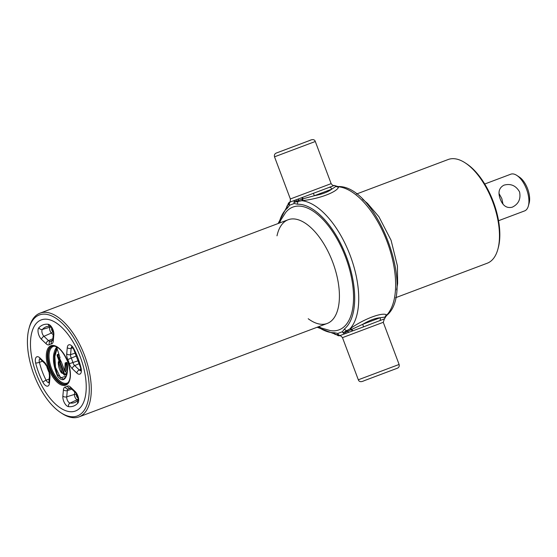 <?xml version="1.0" encoding="UTF-8"?>
<svg xmlns="http://www.w3.org/2000/svg" width="557" height="557" viewBox="0 0 557 557"><rect width="100%" height="100%" fill="white"/><g stroke="black" fill="none" stroke-linecap="round" stroke-linejoin="round"><path stroke-width="0.84" d="M76.476 393.903L76.4 394.774A2.089 1.01 -110.6 0 0 76.643 396.257A2.089 1.01 -110.6 0 0 78.036 397.879M51.794 328.073A2.089 1.01 -110.6 0 0 51.815 330.204A2.089 1.01 -110.6 0 0 52.609 331.485L53.256 332.097M67.042 362.698A0.439 0.383 -110.5 0 1 66.534 362.426A0.724 0.348 69.4 0 1 67.195 363.303C68.991 373.134 65.078 386.092 57.538 376.177C52.483 363.839 52.066 354.315 56.278 347.624A0.724 0.348 69.4 0 1 56.96 348.195L59.898 357.267A0.724 0.348 69.4 0 1 59.878 357.942A0.439 0.369 -140.4 0 1 59.947 357.483M67.195 363.303L65.789 363.171A0.439 0.383 -110.5 0 1 65.273 362.899L66.534 362.426M56.835 347.86A0.439 0.369 -138.5 0 1 56.278 347.624M57.19 348.341L54.858 356.396L55.519 367.362L60.609 377.89L66.123 376.135M58.972 354.642L59.3 355.429M66.513 373.914L66.36 374.499A0.439 0.383 -110.5 0 1 66.45 374.019L65.83 371.798C66.708 369.667 66.875 366.875 66.339 363.429L65.127 363.415A0.724 0.348 69.4 0 1 65.273 362.899M66.36 374.499L64.563 375.167A0.439 0.383 -110.5 0 1 64.654 374.694L64.772 374.207L66.492 373.566M64.563 375.167L64.542 374.652L66.45 374.019M59.056 354.795L57.984 355.387L60.281 361.493A0.724 0.348 69.4 0 1 60.365 362.015L59.738 362.732L63.54 372.849L64.327 374.45L64.772 374.207M64.222 374.283L64.626 374.074L60.309 362.579M57.998 355.192L57.594 354.906A0.439 0.383 -110.5 0 1 57.211 354.607L58.638 354.287M58.847 354.524L58.729 354.475A0.439 0.383 -110.5 0 1 58.346 354.182M59.321 360.24L59.522 361.166L58.903 361.131L59.321 360.24L57.538 355.491L57.113 355.651L57.211 354.607M64.271 375.063L62.878 373.301A0.439 0.369 -80.7 0 1 62.426 373.023L58.708 363.122A0.724 0.348 69.4 0 1 58.617 362.6L58.896 360.4L57.113 355.651M58.924 361.013L58.764 363.275M58.52 361.674C57.524 362.941 60.059 373.942 62.711 373.315L62.711 373.315A0.439 0.439 0 0 0 62.934 373.294L62.983 372.814L62.426 373.023C59.369 370.301 58.095 366.576 58.603 361.841M63.484 373.594L62.579 373.287M60.038 357.434L59.745 357.81A0.439 0.362 35.2 0 0 59.599 358.311L61.124 361.667A0.724 0.348 69.4 0 1 61.402 362.113L64.786 371.122L65.83 371.798M65.726 363.38L65.106 371.324M65.294 371.394L65.294 371.394A0.439 0.439 0 0 1 64.737 371.136L64.786 371.115M36.323 373.698A48.654 23.512 -110.6 0 0 75.467 411.003A48.654 23.512 -110.6 0 0 80.368 357.218A48.654 23.512 -110.6 0 0 41.225 319.913A48.654 23.512 -110.6 0 0 36.323 373.698A48.654 23.512 -110.6 0 0 75.467 411.003A48.654 23.512 -110.6 0 0 80.368 357.218A48.654 23.512 -110.6 0 0 41.225 319.913A48.654 23.512 -110.6 0 0 36.323 373.698M59.759 361.911L59.223 362.704L59.759 361.911M395.505 297.751L487.229 263.224A55.408 26.778 -110.6 0 0 497.826 249.397A55.408 26.778 -110.6 0 0 492.792 201.982A55.408 26.778 -110.6 0 0 465.269 162.923A55.408 26.778 -110.6 0 0 448.19 159.511L356.466 194.038M60.727 412.633L61.98 413.454A55.408 26.778 -110.6 0 0 79.059 416.866A55.408 26.778 -110.6 0 0 84.615 355.624A55.408 26.778 -110.6 0 0 40.02 313.152A55.408 26.778 -110.6 0 0 29.424 326.973L29.027 328.421A53.959 26.075 -110.6 0 0 33.921 374.596A53.959 26.075 -110.6 0 0 60.727 412.633A53.959 26.075 -110.6 0 0 86.634 405.607A53.959 26.075 -110.6 0 0 82.77 356.32A53.959 26.075 -110.6 0 0 53.166 316.634A53.959 26.075 -110.6 0 0 29.027 328.421M497.826 249.397L498.223 247.956A53.959 26.075 -110.6 0 0 493.328 201.78A53.959 26.075 -110.6 0 0 466.522 163.744L465.269 162.923M334.994 334.478L338.273 334.597A2.903 2.374 -72 0 1 337.786 333.448L342.381 331.728A2.903 2.374 30.9 0 0 343.307 332.717L346.705 330.67A2.903 1.657 -102 0 1 347.429 331.38L362.718 324.306L363.54 326.868L339.596 335.711M384.344 318.882L363.54 326.868M352.393 330.921A2.903 0.842 -108.5 0 1 351.453 329.8A2.903 1.177 57.5 0 0 349.928 328.895L350.485 328.539C363.61 319.05 382.603 311.871 386.662 314.928L386.098 315.84M337.535 186.637L338.565 186.964C337.556 191.921 318.625 199.079 302.388 200.583L295.955 201.933A2.903 1.963 64.7 0 0 295.969 201.425L294.228 202.156A2.903 2.374 108 0 0 294.187 203.507L289.591 205.227A2.903 2.541 -118 0 1 290.26 201.989L334.214 185.509M279.008 152.04L310.883 140.051L279.008 152.04M334.291 332.717A2.903 2.507 88.8 0 0 336.087 334.646A2.903 2.882 -178.9 0 1 337.27 335.182L338.273 334.597A2.903 2.75 -108.2 0 0 340.424 335.439A2.903 2.534 -103 0 1 337.786 333.448L334.291 332.717A67.536 32.64 -110.6 0 1 318.04 326.91M337.201 334.583A2.903 2.855 -128.8 0 1 337.66 334.91A2.903 2.834 -107.2 0 0 339.826 335.648M337.465 335.036L337.27 335.182A2.903 2.876 -101.5 0 0 339.408 335.774M288.296 204.231L288.06 204.259A2.903 2.876 -119 0 1 289.278 202.4L290.26 201.989A2.903 2.75 -112.7 0 0 289.201 204.043L288.06 204.259A2.903 2.882 137.9 0 1 287.523 205.436L289.201 204.043A2.903 2.374 -149.1 0 0 289.591 205.227L287.44 208.067A2.903 2.507 -129.9 0 1 287.523 205.436L286.799 206.271M313.312 193.237L314.385 195.716C322.078 194.268 327.885 192.081 331.805 189.157L314.385 195.716L302.291 198.995L295.969 201.425A2.903 2.047 -109.6 0 1 296.672 199.608M344.755 331.756A2.903 1.963 -105.8 0 1 345.096 332.125L343.307 332.717A2.903 2.256 -111.7 0 0 345.18 333.657A2.903 2.541 -118 0 1 342.381 331.728L344.532 328.888A67.536 32.64 -110.6 0 0 346.558 257.042A67.536 32.64 -110.6 0 0 297.682 204.238L294.187 203.507A2.903 2.534 -103 0 1 295.022 200.214A2.903 2.256 -109.4 0 0 294.228 202.156L295.955 201.933M288.526 204.238L288.999 204.224M329.486 187.152A2.903 2.339 69.3 0 1 331.805 189.157L336.156 186.247A2.903 2.799 76.8 0 0 334.026 185.572M336.351 186.101L336.156 186.247A2.903 2.827 14.8 0 0 338.628 186.797A70.44 34.04 -110.6 0 1 387.143 241.766A70.44 34.04 -110.6 0 1 386.823 315.004A2.903 2.827 123.7 0 0 385.326 317.051L385.562 317.024M297.682 204.238A2.903 2.507 -91.2 0 1 298.134 201.467A2.903 1.657 60.8 0 0 298.218 200.457A2.903 1.873 -109 0 1 298.872 198.807M344.532 328.888A2.903 2.507 50.1 0 0 346.705 330.67L349.928 328.895A70.44 34.04 69.4 0 0 350.249 255.656A70.44 34.04 69.4 0 0 301.741 200.687A2.903 1.17 81.4 0 0 302.291 198.995A2.903 0.842 -112.7 0 1 302.256 197.526M379.714 320.783A2.903 2.339 69.3 0 0 380.139 317.748C375.244 318.144 369.437 320.331 362.718 324.306L380.139 317.748L385.326 317.051A2.903 2.799 61.7 0 1 384.163 318.959M384.058 319.015A2.903 2.778 61.8 0 0 385.179 317.044A2.903 2.813 117.8 0 1 386.662 314.928M352.908 330.74A2.903 0.766 71.7 0 1 351.996 329.535A2.903 1.086 57.6 0 0 350.485 328.539M346.816 333.03A2.903 2.047 -111.5 0 1 345.096 332.125L347.429 331.38A2.903 1.873 -112.1 0 0 349.002 332.188M338.565 186.964A2.903 2.806 20.8 0 1 336.052 186.351A2.903 2.778 76.7 0 0 333.908 185.606M302.388 200.583A2.903 1.079 81.3 0 0 302.869 198.842A2.903 0.766 67.2 0 1 302.764 197.324M288.408 204.753A2.903 2.848 88.1 0 0 288.533 204.21A2.903 2.834 -113.6 0 1 289.675 202.226M318.569 326.708L321.521 328.073L330.364 330.607A65.573 31.693 -110.6 0 0 345.667 257.376A65.573 31.693 -110.6 0 0 285.825 212.287L280.902 219.924L279.53 222.995M308.209 318.736A55.408 26.778 -110.6 0 0 336.31 313.807A55.408 26.778 -110.6 0 0 332.738 262.229A55.408 26.778 -110.6 0 0 301.407 221.011A55.408 26.778 -110.6 0 0 276.996 235.82M503.994 185.154C499.009 187.751 497.77 192.409 500.27 199.134C502.825 205.846 506.828 208.527 512.273 207.183C518.546 204.099 520.976 199.002 519.549 191.88C515.9 185.565 510.72 183.33 503.994 185.154L504.008 185.154M484.729 184.012L510.783 174.202A19.606 9.476 69.4 0 1 516.826 175.413A19.606 9.476 69.4 0 1 526.567 189.234A19.606 9.476 69.4 0 1 528.349 206.013A19.606 9.476 69.4 0 1 524.603 210.908L498.543 220.711M499.093 193.648L501.794 198.515L502.971 204.001M516.826 175.413L519.34 177.056A16.703 8.07 69.4 0 1 527.632 188.83A16.703 8.07 69.4 0 1 529.15 203.124L528.349 206.013M78.147 399.738A39.846 19.258 69.4 0 1 77.312 399.682L70.071 403.059A2.903 2.472 96.2 0 0 68.539 406.645A7.067 3.412 69.4 0 1 63.679 401.131A7.067 3.412 69.4 0 1 62.857 396.104L63.428 389.858A7.067 3.412 69.4 0 1 65.287 386.99A22.712 10.973 -110.6 0 0 67.306 386.231A7.067 3.412 69.4 0 1 70.6 387.171L75.146 391.508A7.067 3.412 69.4 0 1 78.398 397.663A7.067 3.412 69.4 0 1 77.813 403.171A43.376 20.964 69.4 0 1 68.539 406.645M71.811 389.169L67.293 390.596L66.722 396.842A4.171 2.012 -110.6 0 0 67.202 399.808A4.171 2.012 -110.6 0 0 70.071 403.059A40.48 19.565 -110.6 0 0 75.515 402.21L78.001 400.386A2.903 2.472 -137.2 0 0 77.813 403.171M78.119 398.429A1.455 1.232 -83.8 0 1 77.312 399.682A3.537 1.713 69.4 0 1 74.882 396.918A3.537 1.713 69.4 0 1 74.471 394.405L74.694 391.919M76.4 394.774A1.455 0.898 5.2 0 0 74.471 394.405L66.722 396.842A2.903 1.803 -174.8 0 1 62.857 396.104M51.78 346.203A20.331 9.824 -110.6 0 0 49.74 368.678A20.331 9.824 -110.6 0 0 66.102 384.26C70.955 381.371 71.519 373.921 67.794 361.918C62.676 350.423 57.343 345.18 51.78 346.203M48.814 369.019A21.062 10.179 69.4 0 1 50.938 345.744A21.062 10.179 69.4 0 1 67.877 361.89A21.062 10.179 69.4 0 1 65.754 385.172A21.062 10.179 69.4 0 1 48.814 369.019M66.443 384.114A20.331 9.824 69.4 0 1 50.45 368.407A20.331 9.824 69.4 0 1 52.128 346.085M54.711 346.099A19.606 9.476 -110.6 0 0 51.376 368.059A19.606 9.476 -110.6 0 0 68.379 382.401M75.501 353.054L70.572 354.607A4.171 2.012 -110.6 0 0 71.052 357.573A4.171 2.012 -110.6 0 0 71.212 357.949A25.608 12.372 69.4 0 1 72.981 362.663A4.171 2.012 -110.6 0 0 73.113 363.053A4.171 2.012 -110.6 0 0 74.708 365.601L79.254 369.939A4.171 2.012 -110.6 0 0 80.772 370.635M69.36 363.721A22.712 10.973 -110.6 0 0 67.787 359.537A7.067 3.412 69.4 0 1 67.529 358.896A7.067 3.412 69.4 0 1 66.708 353.869A2.903 1.803 5.2 0 0 70.572 354.607L71.143 348.355A2.903 1.803 -174.8 0 1 67.279 347.617A7.067 3.412 69.4 0 1 69.771 344.755A7.067 3.412 69.4 0 1 73.816 348.724A43.376 20.964 69.4 0 1 81.03 367.912A7.067 3.412 69.4 0 1 80.591 373.559A7.067 3.412 69.4 0 1 76.831 373.037L72.285 368.699A7.067 3.412 69.4 0 1 69.59 364.375A7.067 3.412 69.4 0 1 69.36 363.721L78.502 360.637M67.787 359.537L76.699 355.839M72.285 368.699A2.903 1.796 -46.4 0 1 74.708 365.601L79.435 363.519M48.069 369.298A22.712 10.973 -110.6 0 0 48.905 371.373L49.469 375.884L48.905 382.13A2.903 1.803 5.2 0 0 49.413 383.293A7.067 3.412 69.4 0 1 46.927 386.154A7.067 3.412 69.4 0 1 42.875 382.186A43.376 20.964 69.4 0 1 38.712 372.8A43.376 20.964 69.4 0 1 35.662 362.997A7.067 3.412 69.4 0 1 36.101 357.357A7.067 3.412 69.4 0 1 39.86 357.879L44.407 362.21A2.903 1.796 133.6 0 0 44.783 363.415L47.331 367.195A22.712 10.973 -110.6 0 0 48.069 369.298M42.492 361.228L39.394 362.329A40.48 19.565 -110.6 0 0 42.241 371.477A40.48 19.565 -110.6 0 0 46.12 380.236A2.903 0.599 152.7 0 0 42.875 382.186M49.183 379.018L46.12 380.236A4.171 2.012 -110.6 0 0 48.828 382.589M51.46 327.565A1.455 1.232 42.8 0 0 50.067 327.189L42.395 329.424A4.171 2.012 -110.6 0 0 42.374 333.754A4.171 2.012 -110.6 0 0 43.968 336.31A2.903 1.796 133.6 0 0 41.545 339.408A7.067 3.412 69.4 0 1 38.851 335.077A7.067 3.412 69.4 0 1 38.879 327.739A43.376 20.964 69.4 0 1 48.16 324.265A2.903 2.472 96.2 0 0 50.151 326.249M52.609 331.485A1.455 0.898 -46.4 0 1 51.404 333.03A3.537 1.713 69.4 0 1 50.053 330.865A3.537 1.713 69.4 0 1 50.067 327.189A39.846 19.258 69.4 0 1 50.645 326.611M53.221 334.771L51.404 333.03L43.968 336.31L48.515 340.64A4.171 2.012 -110.6 0 0 50.297 341.274M52.859 338.726L48.515 340.64A2.903 1.796 133.6 0 0 46.092 343.739L41.545 339.408M48.16 324.265A7.067 3.412 69.4 0 1 52.226 328.038A7.067 3.412 69.4 0 1 53.834 334.806A2.903 1.803 -174.8 0 1 53.326 333.65C54.14 331.004 49.865 325.079 50.13 326.242L47.018 326.499A40.48 19.565 -110.6 0 0 42.395 329.424A2.903 2.472 -137.2 0 1 38.879 327.739M52.734 340.076L50.221 341.323A2.903 2.534 57.9 0 1 50.457 341.197A25.608 12.372 69.4 0 1 51.098 340.842A25.608 12.372 69.4 0 1 52.678 340.355A2.903 2.527 -99 0 0 51.404 343.927A22.712 10.973 -110.6 0 0 49.385 344.679A7.067 3.412 69.4 0 1 46.092 343.739M50.221 341.323A2.903 2.534 57.9 0 0 49.385 344.679M53.834 334.806L53.263 341.058A2.903 1.803 -174.8 0 1 52.755 339.895L52.602 340.578L52.999 340.264M53.263 341.058A7.067 3.412 69.4 0 1 51.404 343.927M39.881 358.785A4.171 2.012 -110.6 0 0 39.394 362.329A2.903 0.606 166.1 0 1 35.662 362.997M48.905 371.373A7.067 3.412 69.4 0 1 49.984 377.047A2.903 1.803 -174.8 0 1 49.469 375.884M49.984 377.047L49.413 383.293M40.181 358.638L39.672 358.666L40.236 359.084A2.903 1.796 -46.4 0 1 39.86 357.879M44.407 362.21A7.067 3.412 69.4 0 1 47.331 367.195M71.818 346.837A4.171 2.012 -110.6 0 0 71.143 348.355L72.793 347.84M80.842 369.235L79.254 369.939A2.903 1.796 133.6 0 0 76.831 373.037M66.708 353.869L67.279 347.617M81.03 367.912A2.903 0.606 -13.9 0 1 80.591 367.717L73.615 349.162A2.903 0.599 -27.3 0 1 73.816 348.724M65.789 363.171L66.986 362.718L65.782 363.171M67.119 363.22C68.497 371.484 65.67 378.057 65.322 377.555L63.338 379.282L57.364 374.638L54.398 364.16L54.412 354.809L56.744 347.965M58.708 354.482L57.594 354.906M58.708 361.472L58.673 362.029M58.666 362.099L58.645 362.92M61.402 362.113L64.737 371.136L65.127 363.415M59.878 357.942L59.599 358.311M68.212 388.946A4.171 2.012 -110.6 0 0 67.293 390.596A2.903 1.803 -174.8 0 1 63.428 389.858M75.146 391.508A2.903 1.796 133.6 0 0 75.522 392.713C77.479 394.913 78.307 397.468 78.001 400.386M70.6 387.171A2.903 1.796 133.6 0 0 70.976 388.382L75.522 392.713M67.306 386.231A2.903 2.534 57.9 0 0 70.6 388.069M70.614 388.083A25.608 12.372 69.4 0 1 69.131 388.737L70.83 388.25M68.386 388.904A2.903 2.527 -99 0 1 68.121 388.96A2.903 2.527 -99 0 1 65.287 386.99M274.517 156.823C274.107 155.055 274.657 153.816 276.154 153.105L309.358 140.615C312.568 139.048 314.545 139.341 315.304 141.492L274.517 156.823L290.357 198.967L331.143 183.636C333.706 186.797 333.197 185.001 334.27 185.495L337.995 186.56C376.602 184.792 416.754 291.569 386.502 315.596L384.4 318.855L383.265 322.308L342.478 337.639L380.723 323.255M395.205 369.019L364.264 380.661C361.054 382.227 359.077 381.935 358.318 379.79L399.104 364.459L383.265 322.308M287.44 208.067A67.536 32.64 -110.6 0 0 279.001 223.197M46.948 367.188L48.619 371.63M53.326 333.65L52.755 339.895M48.905 382.13L48.751 382.819L49.148 382.499M40.236 359.084L44.783 363.415M73.615 349.162L71.609 346.712L72.118 346.691M80.591 367.717L80.695 370.865L81.092 370.551M59.662 356.536L59.056 354.927M58.847 363.491L58.91 361.11M59.599 357.921L59.898 357.531M70.92 387.937L70.405 387.957L70.976 388.382M68.121 388.96L69.131 388.737M327.175 323.471L79.059 416.866M288.136 219.757L40.02 313.152M317.156 327.244L339.352 335.787C340.055 335.37 341.1 335.989 342.478 337.639L358.318 379.79M364.264 380.668L397.468 368.177C398.965 367.467 399.515 366.228 399.104 364.459M278.117 223.531L289.222 202.428C290.03 202.275 290.406 201.126 290.357 198.967M331.143 183.636L315.304 141.492M396.626 289.918L397.628 283.541L397.413 265.898L391.077 240.269L378.906 216.729L367.432 203.319L362.475 199.19"/></g></svg>
